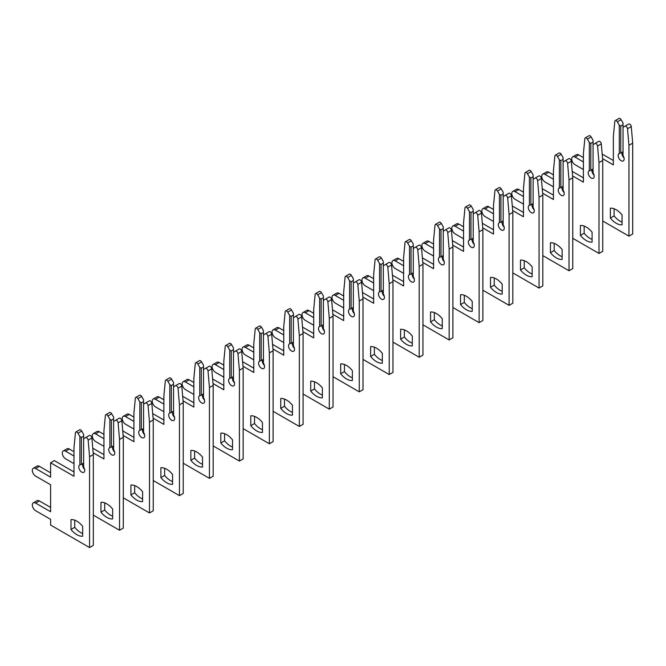 <?xml version="1.0" encoding="UTF-8"?>
<svg xmlns="http://www.w3.org/2000/svg" width="666" height="666" viewBox="0 0 666 666"><rect width="100%" height="100%" fill="white"/><g stroke="black" fill="none" stroke-linecap="round" stroke-linejoin="round"><path stroke-width="1" d="M616.216 223.26A16.525 9.54 -120 0 0 622.061 224.825L622.061 214.943A16.525 9.54 -120 0 0 610.372 208.2L610.372 218.073A16.525 9.54 -120 0 0 616.216 223.26M614.119 208.774L614.119 215.917A16.525 9.54 -120 0 0 619.963 221.095A16.525 9.54 -120 0 0 622.061 222.086M602.738 221.012L628.954 236.147L628.954 145.321L627.522 128.738A2.123 1.224 -120 0 0 626.032 126.332A2.123 1.224 -120 0 0 624.974 126.224L623.035 127.339L623.035 155.636A4.237 2.448 60 0 1 623.284 160.922A4.237 2.448 60 0 1 619.047 158.483A4.237 2.448 60 0 1 619.047 153.588A4.237 2.448 60 0 1 619.288 153.471L620.787 152.964L620.787 126.041L619.288 125.175L617.357 121.828A2.123 1.224 -120 0 0 616.3 120.713A2.123 1.224 -120 0 0 615.234 120.604A2.123 1.224 -120 0 0 614.81 121.395L613.369 136.322L613.369 164.868L602.58 158.633M620.787 126.041L623.035 124.75L623.035 123.019L621.103 119.664A2.123 1.224 -120 0 0 620.038 118.548A2.123 1.224 -120 0 0 618.98 118.44L615.234 120.604M628.954 236.147L632.7 233.982L632.7 143.157L631.268 126.573A2.123 1.224 -120 0 0 629.778 124.167A2.123 1.224 -120 0 0 628.721 124.059L624.974 126.224M620.787 152.964L623.035 151.673M624.025 157.892A4.237 2.448 60 0 1 622.127 152.189M619.288 125.175L619.288 153.471M583.408 161.93L575.016 157.084A4.662 2.689 -120 0 0 572.685 156.851A4.662 2.689 -120 0 0 571.969 160.589A4.662 2.689 -120 0 0 575.016 164.693L583.408 169.539M623.035 124.75L623.035 127.339M583.408 157.601L578.762 154.92A4.662 2.689 -120 0 0 576.431 154.687L572.685 156.851M613.369 160.539L602.181 154.079M628.954 145.321L632.7 143.157M614.119 215.917L610.372 218.073M586.255 240.559A16.525 9.54 -120 0 0 592.099 242.124L592.099 232.243A16.525 9.54 -120 0 0 580.411 225.499L580.411 235.381A16.525 9.54 -120 0 0 586.255 240.559M584.157 226.074L584.157 233.217A16.525 9.54 -120 0 0 590.001 238.395A16.525 9.54 -120 0 0 592.099 239.385M572.768 238.311L598.992 253.446L598.992 162.621L597.552 146.037A2.123 1.224 -120 0 0 596.062 143.631A2.123 1.224 -120 0 0 595.004 143.523L593.073 144.639L593.073 172.935A4.237 2.448 60 0 1 593.314 178.23A4.237 2.448 60 0 1 589.077 175.782A4.237 2.448 60 0 1 589.077 170.887A4.237 2.448 60 0 1 589.327 170.771L590.825 170.271L590.825 143.348L589.327 142.482L587.387 139.127A2.123 1.224 -120 0 0 586.33 138.012A2.123 1.224 -120 0 0 585.272 137.904A2.123 1.224 -120 0 0 584.84 138.695L583.408 153.621L583.408 182.168L572.61 175.932M590.825 143.348L593.073 142.049L593.073 140.318L591.133 136.963A2.123 1.224 -120 0 0 590.076 135.847A2.123 1.224 -120 0 0 589.019 135.739L585.272 137.904M598.992 253.446L602.738 251.282L602.738 160.456L601.298 143.873A2.123 1.224 -120 0 0 599.808 141.467A2.123 1.224 -120 0 0 598.751 141.359L595.004 143.523M590.825 170.271L593.073 168.973M594.064 175.191A4.237 2.448 60 0 1 592.166 169.489M589.327 142.482L589.327 170.771M553.438 179.229L545.046 174.384A4.662 2.689 -120 0 0 542.715 174.151A4.662 2.689 -120 0 0 542.007 177.889A4.662 2.689 -120 0 0 545.046 181.993L553.438 186.838M593.073 142.049L593.073 144.639M553.438 174.9L548.792 172.219A4.662 2.689 -120 0 0 546.461 171.986L542.715 174.151M583.408 177.847L572.219 171.387M598.992 162.621L602.738 160.456M584.157 233.217L580.411 235.381M556.285 257.859A16.525 9.54 -120 0 0 562.129 259.424L562.129 249.55A16.525 9.54 -120 0 0 550.441 242.799L550.441 252.68A16.525 9.54 -120 0 0 556.285 257.859M554.187 243.373L554.187 250.516A16.525 9.54 -120 0 0 560.031 255.694A16.525 9.54 -120 0 0 562.129 256.693M542.807 255.611L569.022 270.746L569.022 179.92L567.59 163.337A2.123 1.224 -120 0 0 566.1 160.931A2.123 1.224 -120 0 0 565.043 160.822L563.103 161.946L563.103 190.235A4.237 2.448 60 0 1 563.353 195.529A4.237 2.448 60 0 1 559.115 193.082A4.237 2.448 60 0 1 559.115 188.187A4.237 2.448 60 0 1 559.357 188.078L560.855 187.571L560.855 160.648L559.357 159.782L557.425 156.427A2.123 1.224 -120 0 0 556.368 155.311A2.123 1.224 -120 0 0 555.302 155.203A2.123 1.224 -120 0 0 554.878 156.002L553.438 170.921L553.438 199.467L542.648 193.24M560.855 160.648L563.103 159.349L563.103 157.617L561.172 154.262A2.123 1.224 -120 0 0 560.106 153.147A2.123 1.224 -120 0 0 559.049 153.038L555.302 155.203M569.022 270.746L572.768 268.589L572.768 177.755L571.336 161.18A2.123 1.224 -120 0 0 569.846 158.766A2.123 1.224 -120 0 0 568.789 158.666L565.043 160.822M560.855 187.571L563.103 186.272M564.094 192.491A4.237 2.448 60 0 1 562.196 186.796M559.357 159.782L559.357 188.078M523.476 196.528L515.084 191.683A4.662 2.689 -120 0 0 512.753 191.45A4.662 2.689 -120 0 0 512.037 195.188A4.662 2.689 -120 0 0 515.084 199.3L523.476 204.137M563.103 159.349L563.103 161.946M523.476 192.199L518.831 189.519A4.662 2.689 -120 0 0 516.5 189.294L512.753 191.45M553.438 195.146L542.249 188.686M569.022 179.92L572.768 177.755M554.187 250.516L550.441 252.68M526.323 275.158A16.525 9.54 -120 0 0 532.167 276.723L532.167 266.85A16.525 9.54 -120 0 0 520.479 260.098L520.479 269.98A16.525 9.54 -120 0 0 526.323 275.158M524.225 260.672L524.225 267.815A16.525 9.54 -120 0 0 530.069 273.002A16.525 9.54 -120 0 0 532.167 273.992M512.837 272.91L539.06 288.053L539.06 197.219L537.62 180.644A2.123 1.224 -120 0 0 536.13 178.23A2.123 1.224 -120 0 0 535.073 178.13L533.141 179.246L533.141 207.534A4.237 2.448 60 0 1 533.383 212.829A4.237 2.448 60 0 1 529.145 210.381A4.237 2.448 60 0 1 529.145 205.486A4.237 2.448 60 0 1 529.395 205.378L530.894 204.87L530.894 177.947L529.395 177.081L527.455 173.726A2.123 1.224 -120 0 0 526.398 172.611A2.123 1.224 -120 0 0 525.341 172.502A2.123 1.224 -120 0 0 524.908 173.302L523.476 188.22L523.476 216.766L512.678 210.539M530.894 177.947L533.141 176.648L533.141 174.917L531.202 171.57A2.123 1.224 -120 0 0 530.144 170.446A2.123 1.224 -120 0 0 529.087 170.346L525.341 172.502M539.06 288.053L542.807 285.889L542.807 195.055L541.366 178.48A2.123 1.224 -120 0 0 539.876 176.065A2.123 1.224 -120 0 0 538.819 175.966L535.073 178.13M530.894 204.87L533.141 203.571M534.132 209.79A4.237 2.448 60 0 1 532.234 204.096M529.395 177.081L529.395 205.378M493.506 213.828L485.114 208.982A4.662 2.689 -120 0 0 482.783 208.758A4.662 2.689 -120 0 0 482.076 212.487A4.662 2.689 -120 0 0 485.114 216.6L493.506 221.445M533.141 176.648L533.141 179.246M493.506 209.507L488.861 206.826A4.662 2.689 -120 0 0 486.53 206.593L482.783 208.758M523.476 212.446L512.287 205.985M539.06 197.219L542.807 195.055M524.225 267.815L520.479 269.98M496.353 292.457A16.525 9.54 -120 0 0 502.197 294.031L502.197 284.149A16.525 9.54 -120 0 0 490.509 277.397L490.509 287.279A16.525 9.54 -120 0 0 496.353 292.457M494.255 277.972L494.255 285.115A16.525 9.54 -120 0 0 500.099 290.301A16.525 9.54 -120 0 0 502.197 291.292M482.875 290.21L509.09 305.353L509.09 214.519L507.658 197.944A2.123 1.224 -120 0 0 506.168 195.529A2.123 1.224 -120 0 0 505.111 195.429L503.171 196.545L503.171 224.842A4.237 2.448 60 0 1 503.421 230.128A4.237 2.448 60 0 1 499.184 227.68A4.237 2.448 60 0 1 499.184 222.785A4.237 2.448 60 0 1 499.425 222.677L500.924 222.169L500.924 195.246L499.425 194.38L497.494 191.034A2.123 1.224 -120 0 0 496.436 189.91A2.123 1.224 -120 0 0 495.371 189.81A2.123 1.224 -120 0 0 494.946 190.601L493.506 205.528L493.506 234.074L482.717 227.839M500.924 195.246L503.171 193.948L503.171 192.216L501.24 188.869A2.123 1.224 -120 0 0 500.174 187.745A2.123 1.224 -120 0 0 499.117 187.645L495.371 189.81M509.09 305.353L512.837 303.188L512.837 212.354L511.405 195.779A2.123 1.224 -120 0 0 509.915 193.373A2.123 1.224 -120 0 0 508.857 193.265L505.111 195.429M500.924 222.169L503.171 220.871M504.162 227.089A4.237 2.448 60 0 1 502.264 221.395M499.425 194.38L499.425 222.677M463.544 231.127L455.153 226.282A4.662 2.689 -120 0 0 452.822 226.057A4.662 2.689 -120 0 0 452.106 229.787A4.662 2.689 -120 0 0 455.153 233.899L463.544 238.744M503.171 193.948L503.171 196.545M463.544 226.806L458.899 224.126A4.662 2.689 -120 0 0 456.568 223.893L452.822 226.057M493.506 229.745L482.317 223.285M509.09 214.519L512.837 212.354M494.255 285.115L490.509 287.279M466.391 309.765A16.525 9.54 -120 0 0 472.236 311.33L472.236 301.448A16.525 9.54 -120 0 0 460.547 294.705L460.547 304.578A16.525 9.54 -120 0 0 466.391 309.765M464.294 295.271L464.294 302.414A16.525 9.54 -120 0 0 470.138 307.6A16.525 9.54 -120 0 0 472.236 308.591M452.905 307.509L479.129 322.652L479.129 231.818L477.688 215.243A2.123 1.224 -120 0 0 476.198 212.829A2.123 1.224 -120 0 0 475.141 212.729L473.21 213.844L473.21 242.141A4.237 2.448 60 0 1 473.451 247.427A4.237 2.448 60 0 1 469.214 244.98A4.237 2.448 60 0 1 469.214 240.085A4.237 2.448 60 0 1 469.463 239.976L470.962 239.469L470.962 212.546L469.463 211.68L467.524 208.333A2.123 1.224 -120 0 0 466.466 207.209A2.123 1.224 -120 0 0 465.409 207.109A2.123 1.224 -120 0 0 464.976 207.9L463.544 222.827L463.544 251.373L452.747 245.138M470.962 212.546L473.21 211.247L473.21 209.515L471.27 206.169A2.123 1.224 -120 0 0 470.213 205.053A2.123 1.224 -120 0 0 469.155 204.945L465.409 207.109M479.129 322.652L482.875 320.488L482.875 229.662L481.435 213.078A2.123 1.224 -120 0 0 479.945 210.672A2.123 1.224 -120 0 0 478.887 210.564L475.141 212.729M470.962 239.469L473.21 238.17M474.2 244.397A4.237 2.448 60 0 1 472.302 238.694M469.463 211.68L469.463 239.976M433.574 248.426L425.183 243.59A4.662 2.689 -120 0 0 422.852 243.356A4.662 2.689 -120 0 0 422.144 247.094A4.662 2.689 -120 0 0 425.183 251.199L433.574 256.044M473.21 211.247L473.21 213.844M433.574 244.106L428.929 241.425A4.662 2.689 -120 0 0 426.598 241.192L422.852 243.356M463.544 247.044L452.356 240.584M479.129 231.818L482.875 229.662M464.294 302.414L460.547 304.578M436.421 327.064A16.525 9.54 -120 0 0 442.266 328.629L442.266 318.748A16.525 9.54 -120 0 0 430.577 312.004L430.577 321.878A16.525 9.54 -120 0 0 436.421 327.064M434.324 312.579L434.324 319.722A16.525 9.54 -120 0 0 440.168 324.9A16.525 9.54 -120 0 0 442.266 325.89M422.943 324.817L449.159 339.951L449.159 249.126L447.727 232.542A2.123 1.224 -120 0 0 446.237 230.136A2.123 1.224 -120 0 0 445.179 230.028L443.24 231.144L443.24 259.44A4.237 2.448 60 0 1 443.489 264.727A4.237 2.448 60 0 1 439.252 262.279A4.237 2.448 60 0 1 439.252 257.392A4.237 2.448 60 0 1 439.493 257.276L440.992 256.768L440.992 229.845L439.493 228.979L437.562 225.632A2.123 1.224 -120 0 0 436.505 224.509A2.123 1.224 -120 0 0 435.439 224.409A2.123 1.224 -120 0 0 435.015 225.2L433.574 240.126L433.574 268.673L422.785 262.437M440.992 229.845L443.24 228.546L443.24 226.823L441.308 223.468A2.123 1.224 -120 0 0 440.243 222.352A2.123 1.224 -120 0 0 439.185 222.244L435.439 224.409M449.159 339.951L452.905 337.787L452.905 246.961L451.473 230.378A2.123 1.224 -120 0 0 449.983 227.972A2.123 1.224 -120 0 0 448.926 227.864L445.179 230.028M440.992 256.768L443.24 255.469M444.23 261.696A4.237 2.448 60 0 1 442.332 255.994M439.493 228.979L439.493 257.276M403.613 265.734L395.221 260.889A4.662 2.689 -120 0 0 392.89 260.656A4.662 2.689 -120 0 0 392.174 264.394A4.662 2.689 -120 0 0 395.221 268.498L403.613 273.343M443.24 228.546L443.24 231.144M403.613 261.405L398.967 258.724A4.662 2.689 -120 0 0 396.636 258.491L392.89 260.656M433.574 264.344L422.386 257.884M449.159 249.126L452.905 246.961M434.324 319.722L430.577 321.878M406.46 344.364A16.525 9.54 -120 0 0 412.304 345.929L412.304 336.047A16.525 9.54 -120 0 0 400.616 329.304L400.616 339.177A16.525 9.54 -120 0 0 406.46 344.364M404.362 329.878L404.362 337.021A16.525 9.54 -120 0 0 410.206 342.199A16.525 9.54 -120 0 0 412.304 343.19M392.973 342.116L419.197 357.251L419.197 266.425L417.757 249.842A2.123 1.224 -120 0 0 416.267 247.436A2.123 1.224 -120 0 0 415.209 247.327L413.278 248.443L413.278 276.74A4.237 2.448 60 0 1 413.519 282.026A4.237 2.448 60 0 1 409.282 279.587A4.237 2.448 60 0 1 409.282 274.692A4.237 2.448 60 0 1 409.532 274.575L411.03 274.067L411.03 247.144L409.532 246.287L407.592 242.932A2.123 1.224 -120 0 0 406.535 241.816A2.123 1.224 -120 0 0 405.477 241.708A2.123 1.224 -120 0 0 405.045 242.499L403.613 257.426L403.613 285.972L392.815 279.737M411.03 247.144L413.278 245.854L413.278 244.122L411.338 240.767A2.123 1.224 -120 0 0 410.281 239.652A2.123 1.224 -120 0 0 409.224 239.544L405.477 241.708M419.197 357.251L422.943 355.086L422.943 264.26L421.503 247.677A2.123 1.224 -120 0 0 420.013 245.271A2.123 1.224 -120 0 0 418.956 245.163L415.209 247.327M411.03 274.067L413.278 272.777M414.269 278.996A4.237 2.448 60 0 1 412.371 273.293M409.532 246.287L409.532 274.575M373.643 283.033L365.251 278.188A4.662 2.689 -120 0 0 362.92 277.955A4.662 2.689 -120 0 0 362.212 281.693A4.662 2.689 -120 0 0 365.251 285.797L373.643 290.642M413.278 245.854L413.278 248.443M373.643 278.704L368.997 276.024A4.662 2.689 -120 0 0 366.666 275.791L362.92 277.955M403.613 281.651L392.424 275.191M419.197 266.425L422.943 264.26M404.362 337.021L400.616 339.177M376.49 361.663A16.525 9.54 -120 0 0 382.334 363.228L382.334 353.346A16.525 9.54 -120 0 0 370.646 346.603L370.646 356.485A16.525 9.54 -120 0 0 376.49 361.663M374.392 347.177L374.392 354.32A16.525 9.54 -120 0 0 380.236 359.498A16.525 9.54 -120 0 0 382.334 360.489M363.012 359.415L389.227 374.55L389.227 283.724L387.795 267.141A2.123 1.224 -120 0 0 386.305 264.735A2.123 1.224 -120 0 0 385.248 264.627L383.308 265.742L383.308 294.039A4.237 2.448 60 0 1 383.558 299.334A4.237 2.448 60 0 1 379.32 296.886A4.237 2.448 60 0 1 379.32 291.991A4.237 2.448 60 0 1 379.562 291.875L381.06 291.375L381.06 264.452L379.562 263.586L377.63 260.231A2.123 1.224 -120 0 0 376.573 259.116A2.123 1.224 -120 0 0 375.507 259.007A2.123 1.224 -120 0 0 375.083 259.807L373.643 274.725L373.643 303.271L362.853 297.044M381.06 264.452L383.308 263.153L383.308 261.422L381.377 258.067A2.123 1.224 -120 0 0 380.311 256.951A2.123 1.224 -120 0 0 379.254 256.843L375.507 259.007M389.227 374.55L392.973 372.394L392.973 281.56L391.541 264.985A2.123 1.224 -120 0 0 390.051 262.57A2.123 1.224 -120 0 0 388.994 262.471L385.248 264.627M381.06 291.375L383.308 290.076M384.299 296.295A4.237 2.448 60 0 1 382.401 290.592M379.562 263.586L379.562 291.875M343.681 300.333L335.289 295.488A4.662 2.689 -120 0 0 332.958 295.254A4.662 2.689 -120 0 0 332.242 298.992A4.662 2.689 -120 0 0 335.289 303.097L343.681 307.942M383.308 263.153L383.308 265.742M343.681 296.004L339.036 293.323A4.662 2.689 -120 0 0 336.705 293.098L332.958 295.254M373.643 298.951L362.454 292.491M389.227 283.724L392.973 281.56M374.392 354.32L370.646 356.485M346.528 378.962A16.525 9.54 -120 0 0 352.372 380.527L352.372 370.654A16.525 9.54 -120 0 0 340.684 363.902L340.684 373.784A16.525 9.54 -120 0 0 346.528 378.962M344.43 364.477L344.43 371.62A16.525 9.54 -120 0 0 350.274 376.798A16.525 9.54 -120 0 0 352.372 377.797M333.042 376.715L359.265 391.849L359.265 301.024L357.825 284.44A2.123 1.224 -120 0 0 356.335 282.034A2.123 1.224 -120 0 0 355.278 281.926L353.346 283.05L353.346 311.338A4.237 2.448 60 0 1 353.588 316.633A4.237 2.448 60 0 1 349.35 314.185A4.237 2.448 60 0 1 349.35 309.29A4.237 2.448 60 0 1 349.6 309.182L351.099 308.674L351.099 281.751L349.6 280.885L347.66 277.531A2.123 1.224 -120 0 0 346.603 276.415A2.123 1.224 -120 0 0 345.546 276.307A2.123 1.224 -120 0 0 345.113 277.106L343.681 292.024L343.681 320.571L332.883 314.344M351.099 281.751L353.346 280.453L353.346 278.721L351.407 275.374A2.123 1.224 -120 0 0 350.349 274.25A2.123 1.224 -120 0 0 349.292 274.151L345.546 276.307M359.265 391.849L363.012 389.693L363.012 298.859L361.571 282.284A2.123 1.224 -120 0 0 360.081 279.87A2.123 1.224 -120 0 0 359.024 279.77L355.278 281.926M351.099 308.674L353.346 307.376M354.337 313.594A4.237 2.448 60 0 1 352.439 307.9M349.6 280.885L349.6 309.182M313.711 317.632L305.319 312.787A4.662 2.689 -120 0 0 302.988 312.554A4.662 2.689 -120 0 0 302.281 316.292A4.662 2.689 -120 0 0 305.319 320.404L313.711 325.241M353.346 280.453L353.346 283.05M313.711 313.311L309.066 310.622A4.662 2.689 -120 0 0 306.735 310.398L302.988 312.554M343.681 316.25L332.492 309.79M359.265 301.024L363.012 298.859M344.43 371.62L340.684 373.784M316.558 396.262A16.525 9.54 -120 0 0 322.402 397.827L322.402 387.953A16.525 9.54 -120 0 0 310.714 381.202L310.714 391.084A16.525 9.54 -120 0 0 316.558 396.262M314.46 381.776L314.46 388.919A16.525 9.54 -120 0 0 320.304 394.106A16.525 9.54 -120 0 0 322.402 395.096M303.08 394.014L329.295 409.157L329.295 318.323L327.863 301.748A2.123 1.224 -120 0 0 326.373 299.334A2.123 1.224 -120 0 0 325.316 299.234L323.376 300.349L323.376 328.646A4.237 2.448 60 0 1 323.626 333.932A4.237 2.448 60 0 1 319.389 331.485A4.237 2.448 60 0 1 319.389 326.59A4.237 2.448 60 0 1 319.63 326.482L321.129 325.974L321.129 299.051L319.63 298.185L317.699 294.83A2.123 1.224 -120 0 0 316.641 293.714A2.123 1.224 -120 0 0 315.576 293.606A2.123 1.224 -120 0 0 315.151 294.405L313.711 309.324L313.711 337.87L302.922 331.643M321.129 299.051L323.376 297.752L323.376 296.02L321.445 292.674A2.123 1.224 -120 0 0 320.379 291.55A2.123 1.224 -120 0 0 319.322 291.45L315.576 293.606M329.295 409.157L333.042 406.993L333.042 316.159L331.61 299.583A2.123 1.224 -120 0 0 330.12 297.169A2.123 1.224 -120 0 0 329.062 297.069L325.316 299.234M321.129 325.974L323.376 324.675M324.367 330.894A4.237 2.448 60 0 1 322.469 325.199M319.63 298.185L319.63 326.482M283.749 334.931L275.358 330.086A4.662 2.689 -120 0 0 273.027 329.861A4.662 2.689 -120 0 0 272.311 333.591A4.662 2.689 -120 0 0 275.358 337.704L283.749 342.549M323.376 297.752L323.376 300.349M283.749 330.611L279.104 327.93A4.662 2.689 -120 0 0 276.773 327.697L273.027 329.861M313.711 333.549L302.522 327.089M329.295 318.323L333.042 316.159M314.46 388.919L310.714 391.084M286.596 413.569A16.525 9.54 -120 0 0 292.441 415.134L292.441 405.253A16.525 9.54 -120 0 0 280.752 398.501L280.752 408.383A16.525 9.54 -120 0 0 286.596 413.569M284.499 399.076L284.499 406.218A16.525 9.54 -120 0 0 290.343 411.405A16.525 9.54 -120 0 0 292.441 412.396M273.11 411.313L299.334 426.456L299.334 335.622L297.893 319.047A2.123 1.224 -120 0 0 296.403 316.633A2.123 1.224 -120 0 0 295.346 316.533L293.415 317.649L293.415 345.945A4.237 2.448 60 0 1 293.656 351.232A4.237 2.448 60 0 1 289.419 348.784A4.237 2.448 60 0 1 289.419 343.889A4.237 2.448 60 0 1 289.668 343.781L291.167 343.273L291.167 316.35L289.668 315.484L287.729 312.138A2.123 1.224 -120 0 0 286.671 311.014A2.123 1.224 -120 0 0 285.614 310.914A2.123 1.224 -120 0 0 285.181 311.705L283.749 326.631L283.749 355.178L272.952 348.942M291.167 316.35L293.415 315.051L293.415 313.32L291.475 309.973A2.123 1.224 -120 0 0 290.418 308.849A2.123 1.224 -120 0 0 289.36 308.749L285.614 310.914M299.334 426.456L303.08 424.292L303.08 333.466L301.64 316.883A2.123 1.224 -120 0 0 300.15 314.477A2.123 1.224 -120 0 0 299.092 314.369L295.346 316.533M291.167 343.273L293.415 341.974M294.405 348.201A4.237 2.448 60 0 1 292.507 342.499M289.668 315.484L289.668 343.781M253.779 352.231L245.388 347.394A4.662 2.689 -120 0 0 243.057 347.161A4.662 2.689 -120 0 0 242.349 350.89A4.662 2.689 -120 0 0 245.388 355.003L253.779 359.848M293.415 315.051L293.415 317.649M253.779 347.91L249.134 345.229A4.662 2.689 -120 0 0 246.803 344.996L243.057 347.161M283.749 350.849L272.56 344.389M299.334 335.622L303.08 333.466M284.499 406.218L280.752 408.383M256.626 430.869A16.525 9.54 -120 0 0 262.471 432.434L262.471 422.552A16.525 9.54 -120 0 0 250.782 415.809L250.782 425.682A16.525 9.54 -120 0 0 256.626 430.869M254.529 416.383L254.529 423.518A16.525 9.54 -120 0 0 260.373 428.704A16.525 9.54 -120 0 0 262.471 429.695M243.148 428.621L269.364 443.756L269.364 352.922L267.932 336.347A2.123 1.224 -120 0 0 266.442 333.932A2.123 1.224 -120 0 0 265.384 333.832L263.445 334.948L263.445 363.245A4.237 2.448 60 0 1 263.694 368.531A4.237 2.448 60 0 1 259.457 366.084A4.237 2.448 60 0 1 259.457 361.197A4.237 2.448 60 0 1 259.698 361.08L261.197 360.572L261.197 333.649L259.698 332.784L257.767 329.437A2.123 1.224 -120 0 0 256.71 328.313A2.123 1.224 -120 0 0 255.644 328.213A2.123 1.224 -120 0 0 255.22 329.004L253.779 343.931L253.779 372.477L242.99 366.242M261.197 333.649L263.445 332.351L263.445 330.627L261.513 327.272A2.123 1.224 -120 0 0 260.448 326.157A2.123 1.224 -120 0 0 259.39 326.049L255.644 328.213M269.364 443.756L273.11 441.591L273.11 350.766L271.678 334.182A2.123 1.224 -120 0 0 270.188 331.776A2.123 1.224 -120 0 0 269.131 331.668L265.384 333.832M261.197 360.572L263.445 359.274M264.435 365.501A4.237 2.448 60 0 1 262.537 359.798M259.698 332.784L259.698 361.08M223.818 369.538L215.426 364.693A4.662 2.689 -120 0 0 213.095 364.46A4.662 2.689 -120 0 0 212.379 368.198A4.662 2.689 -120 0 0 215.426 372.302L223.818 377.147M263.445 332.351L263.445 334.948M223.818 365.209L219.172 362.529A4.662 2.689 -120 0 0 216.841 362.296L213.095 364.46M253.779 368.148L242.59 361.688M269.364 352.922L273.11 350.766M254.529 423.518L250.782 425.682M226.665 448.168A16.525 9.54 -120 0 0 232.509 449.733L232.509 439.851A16.525 9.54 -120 0 0 220.821 433.108L220.821 442.982A16.525 9.54 -120 0 0 226.665 448.168M224.567 433.683L224.567 440.825A16.525 9.54 -120 0 0 230.411 446.004A16.525 9.54 -120 0 0 232.509 446.994M213.178 445.92L239.402 461.055L239.402 370.229L237.962 353.646A2.123 1.224 -120 0 0 236.472 351.24A2.123 1.224 -120 0 0 235.414 351.132L233.483 352.247L233.483 380.544A4.237 2.448 60 0 1 233.724 385.83A4.237 2.448 60 0 1 229.487 383.383A4.237 2.448 60 0 1 229.487 378.496A4.237 2.448 60 0 1 229.737 378.38L231.235 377.872L231.235 350.949L229.737 350.083L227.797 346.736A2.123 1.224 -120 0 0 226.74 345.621A2.123 1.224 -120 0 0 225.682 345.512A2.123 1.224 -120 0 0 225.25 346.303L223.818 361.23L223.818 389.776L213.02 383.541M231.235 350.949L233.483 349.658L233.483 347.927L231.543 344.572A2.123 1.224 -120 0 0 230.486 343.456A2.123 1.224 -120 0 0 229.429 343.348L225.682 345.512M239.402 461.055L243.148 458.891L243.148 368.065L241.708 351.481A2.123 1.224 -120 0 0 240.218 349.076A2.123 1.224 -120 0 0 239.161 348.967L235.414 351.132M231.235 377.872L233.483 376.573M234.474 382.8A4.237 2.448 60 0 1 232.576 377.098M229.737 350.083L229.737 378.38M193.848 386.838L185.456 381.993A4.662 2.689 -120 0 0 183.125 381.76A4.662 2.689 -120 0 0 182.417 385.497A4.662 2.689 -120 0 0 185.456 389.602L193.848 394.447M233.483 349.658L233.483 352.247M193.848 382.509L189.202 379.828A4.662 2.689 -120 0 0 186.871 379.595L183.125 381.76M223.818 385.447L212.629 378.987M239.402 370.229L243.148 368.065M224.567 440.825L220.821 442.982M196.695 465.467A16.525 9.54 -120 0 0 202.539 467.033L202.539 457.151A16.525 9.54 -120 0 0 190.851 450.407L190.851 460.289A16.525 9.54 -120 0 0 196.695 465.467M194.597 450.982L194.597 458.125A16.525 9.54 -120 0 0 200.441 463.303A16.525 9.54 -120 0 0 202.539 464.294M183.217 463.22L209.432 478.355L209.432 387.529L208 370.945A2.123 1.224 -120 0 0 206.51 368.539A2.123 1.224 -120 0 0 205.453 368.431L203.513 369.547L203.513 397.843A4.237 2.448 60 0 1 203.763 403.138A4.237 2.448 60 0 1 199.525 400.691A4.237 2.448 60 0 1 199.525 395.795A4.237 2.448 60 0 1 199.767 395.679L201.265 395.179L201.265 368.256L199.767 367.391L197.835 364.036A2.123 1.224 -120 0 0 196.778 362.92A2.123 1.224 -120 0 0 195.712 362.812A2.123 1.224 -120 0 0 195.288 363.603L193.848 378.529L193.848 407.076L183.058 400.84M201.265 368.256L203.513 366.958L203.513 365.226L201.582 361.871A2.123 1.224 -120 0 0 200.516 360.756A2.123 1.224 -120 0 0 199.459 360.647L195.712 362.812M209.432 478.355L213.178 476.19L213.178 385.364L211.746 368.781A2.123 1.224 -120 0 0 210.256 366.375A2.123 1.224 -120 0 0 209.199 366.267L205.453 368.431M201.265 395.179L203.513 393.881M204.504 400.1A4.237 2.448 60 0 1 202.606 394.397M199.767 367.391L199.767 395.679M163.886 404.137L155.494 399.292A4.662 2.689 -120 0 0 153.163 399.059A4.662 2.689 -120 0 0 152.447 402.797A4.662 2.689 -120 0 0 155.494 406.901L163.886 411.746M203.513 366.958L203.513 369.547M163.886 399.808L159.241 397.127A4.662 2.689 -120 0 0 156.91 396.894L153.163 399.059M193.848 402.755L182.659 396.295M209.432 387.529L213.178 385.364M194.597 458.125L190.851 460.289M166.733 482.767A16.525 9.54 -120 0 0 172.577 484.332L172.577 474.458A16.525 9.54 -120 0 0 160.889 467.707L160.889 477.589A16.525 9.54 -120 0 0 166.733 482.767M164.635 468.281L164.635 475.424A16.525 9.54 -120 0 0 170.479 480.602A16.525 9.54 -120 0 0 172.577 481.593M153.247 480.519L179.47 495.654L179.47 404.828L178.03 388.245A2.123 1.224 -120 0 0 176.54 385.839A2.123 1.224 -120 0 0 175.483 385.731L173.551 386.854L173.551 415.143A4.237 2.448 60 0 1 173.793 420.437A4.237 2.448 60 0 1 169.555 417.99A4.237 2.448 60 0 1 169.555 413.095A4.237 2.448 60 0 1 169.805 412.987L171.304 412.479L171.304 385.556L169.805 384.69L167.865 381.335A2.123 1.224 -120 0 0 166.808 380.219A2.123 1.224 -120 0 0 165.751 380.111A2.123 1.224 -120 0 0 165.318 380.91L163.886 395.829L163.886 424.375L153.088 418.148M171.304 385.556L173.551 384.257L173.551 382.525L171.612 379.17A2.123 1.224 -120 0 0 170.554 378.055A2.123 1.224 -120 0 0 169.497 377.947L165.751 380.111M179.47 495.654L183.217 493.498L183.217 402.664L181.776 386.089A2.123 1.224 -120 0 0 180.286 383.674A2.123 1.224 -120 0 0 179.229 383.574L175.483 385.731M171.304 412.479L173.551 411.18M174.542 417.399A4.237 2.448 60 0 1 172.644 411.705M169.805 384.69L169.805 412.987M133.916 421.436L125.524 416.591A4.662 2.689 -120 0 0 123.193 416.358A4.662 2.689 -120 0 0 122.486 420.096A4.662 2.689 -120 0 0 125.524 424.209L133.916 429.046M173.551 384.257L173.551 386.854M133.916 417.107L129.271 414.427A4.662 2.689 -120 0 0 126.94 414.202L123.193 416.358M163.886 420.055L152.697 413.594M179.47 404.828L183.217 402.664M164.635 475.424L160.889 477.589M136.763 500.066A16.525 9.54 -120 0 0 142.607 501.631L142.607 491.758A16.525 9.54 -120 0 0 130.919 485.006L130.919 494.888A16.525 9.54 -120 0 0 136.763 500.066M134.665 485.581L134.665 492.723A16.525 9.54 -120 0 0 140.509 497.91A16.525 9.54 -120 0 0 142.607 498.901M123.285 497.818L149.5 512.962L149.5 422.127L148.068 405.552A2.123 1.224 -120 0 0 146.578 403.138A2.123 1.224 -120 0 0 145.521 403.03L143.581 404.154L143.581 432.442A4.237 2.448 60 0 1 143.831 437.737A4.237 2.448 60 0 1 139.594 435.289A4.237 2.448 60 0 1 139.594 430.394A4.237 2.448 60 0 1 139.835 430.286L141.334 429.778L141.334 402.855L139.835 401.989L137.904 398.634A2.123 1.224 -120 0 0 136.846 397.519A2.123 1.224 -120 0 0 135.781 397.411A2.123 1.224 -120 0 0 135.356 398.21L133.916 413.128L133.916 441.675L123.127 435.447M141.334 402.855L143.581 401.556L143.581 399.825L141.65 396.478A2.123 1.224 -120 0 0 140.584 395.354A2.123 1.224 -120 0 0 139.527 395.254L135.781 397.411M149.5 512.962L153.247 510.797L153.247 419.963L151.815 403.388A2.123 1.224 -120 0 0 150.325 400.974A2.123 1.224 -120 0 0 149.267 400.874L145.521 403.03M141.334 429.778L143.581 428.479M144.572 434.698A4.237 2.448 60 0 1 142.674 429.004M139.835 401.989L139.835 430.286M103.954 438.736L95.563 433.891A4.662 2.689 -120 0 0 93.232 433.666A4.662 2.689 -120 0 0 92.516 437.395A4.662 2.689 -120 0 0 95.563 441.508L103.954 446.353M143.581 401.556L143.581 404.154M103.954 434.415L99.309 431.726A4.662 2.689 -120 0 0 96.978 431.501L93.232 433.666M133.916 437.354L122.727 430.894M149.5 422.127L153.247 419.963M134.665 492.723L130.919 494.888M106.801 517.365A16.525 9.54 -120 0 0 112.646 518.931L112.646 509.057A16.525 9.54 -120 0 0 100.957 502.306L100.957 512.187A16.525 9.54 -120 0 0 106.801 517.365M104.704 502.88L104.704 510.023A16.525 9.54 -120 0 0 110.548 515.209A16.525 9.54 -120 0 0 112.646 516.2M93.315 515.118L119.539 530.261L119.539 439.427L118.098 422.852A2.123 1.224 -120 0 0 116.608 420.437A2.123 1.224 -120 0 0 115.551 420.338L113.62 421.453L113.62 449.75A4.237 2.448 60 0 1 113.861 455.036A4.237 2.448 60 0 1 109.624 452.589A4.237 2.448 60 0 1 109.624 447.694A4.237 2.448 60 0 1 109.873 447.585L111.372 447.077L111.372 420.154L109.873 419.289L107.934 415.934A2.123 1.224 -120 0 0 106.876 414.818A2.123 1.224 -120 0 0 105.819 414.718A2.123 1.224 -120 0 0 105.386 415.509L103.954 430.436L103.954 458.982L93.157 452.747M111.372 420.154L113.62 418.856L113.62 417.124L111.68 413.777A2.123 1.224 -120 0 0 110.623 412.654A2.123 1.224 -120 0 0 109.565 412.554L105.819 414.718M119.539 530.261L123.285 528.096L123.285 437.262L121.845 420.687A2.123 1.224 -120 0 0 120.355 418.273A2.123 1.224 -120 0 0 119.297 418.173L115.551 420.338M111.372 447.077L113.62 445.779M114.61 451.998A4.237 2.448 60 0 1 112.712 446.303M109.873 419.289L109.873 447.585M73.984 456.035L65.593 451.19A4.662 2.689 -120 0 0 63.262 450.965A4.662 2.689 -120 0 0 62.554 454.695A4.662 2.689 -120 0 0 65.593 458.807L73.984 463.653M113.62 418.856L113.62 421.453M73.984 451.715L69.339 449.034A4.662 2.689 -120 0 0 67.008 448.801L63.262 450.965M103.954 454.653L92.765 448.193M119.539 439.427L123.285 437.262M104.704 510.023L100.957 512.187M76.831 534.673A16.525 9.54 -120 0 0 82.676 536.238L82.676 526.356A16.525 9.54 -120 0 0 70.987 519.613L70.987 529.487A16.525 9.54 -120 0 0 76.831 534.673M74.734 520.179L74.734 527.322A16.525 9.54 -120 0 0 80.578 532.509A16.525 9.54 -120 0 0 82.676 533.499M85.589 437.637L83.65 438.752L83.65 467.049A4.237 2.448 60 0 1 83.899 472.336A4.237 2.448 60 0 1 79.662 469.888A4.237 2.448 60 0 1 79.662 464.993A4.237 2.448 60 0 1 79.903 464.885L81.402 464.377L81.402 437.454L79.903 436.588L77.972 433.241A2.123 1.224 -120 0 0 76.915 432.117A2.123 1.224 -120 0 0 75.849 432.018A2.123 1.224 -120 0 0 75.424 432.808L73.984 447.735L73.984 476.282L50.616 462.787L50.616 477.147L35.631 468.498A4.662 2.689 -120 0 0 33.3 468.265A4.662 2.689 -120 0 0 32.584 472.003A4.662 2.689 -120 0 0 35.631 476.107L50.616 484.756L50.616 511.746L35.631 503.096A4.662 2.689 -120 0 0 33.3 502.863A4.662 2.689 -120 0 0 32.584 506.601A4.662 2.689 -120 0 0 35.631 510.705L50.616 519.355L50.616 525.066L89.569 547.56L89.569 456.726L88.137 440.151A2.123 1.224 -120 0 0 86.647 437.737A2.123 1.224 -120 0 0 85.589 437.637L89.336 435.472A2.123 1.224 -120 0 1 90.393 435.581A2.123 1.224 -120 0 1 91.883 437.987L93.315 454.57L93.315 545.396L89.569 547.56M81.402 437.454L83.65 436.155L83.65 434.423L81.718 431.077A2.123 1.224 -120 0 0 80.653 429.961A2.123 1.224 -120 0 0 79.595 429.853L75.849 432.018M81.402 464.377L83.65 463.078M84.64 469.305A4.237 2.448 60 0 1 82.742 463.603M79.903 436.588L79.903 464.885M83.65 436.155L83.65 438.752M50.616 507.417L39.377 500.932A4.662 2.689 -120 0 0 37.046 500.699L33.3 502.863M50.616 472.818L39.377 466.333A4.662 2.689 -120 0 0 37.046 466.1L33.3 468.265M73.984 471.953L54.362 460.622L50.616 462.787M89.569 456.726L93.315 454.57M74.734 527.322L70.987 529.487M617.357 121.828L621.103 119.664M627.522 128.738L631.268 126.573M575.016 157.084L578.762 154.92M587.387 139.127L591.133 136.963M597.552 146.037L601.298 143.873M545.046 174.384L548.792 172.219M557.425 156.427L561.172 154.262M567.59 163.337L571.336 161.18M515.084 191.683L518.831 189.519M527.455 173.726L531.202 171.57M537.62 180.644L541.366 178.48M485.114 208.982L488.861 206.826M497.494 191.034L501.24 188.869M507.658 197.944L511.405 195.779M455.153 226.282L458.899 224.126M467.524 208.333L471.27 206.169M477.688 215.243L481.435 213.078M425.183 243.59L428.929 241.425M437.562 225.632L441.308 223.468M447.727 232.542L451.473 230.378M395.221 260.889L398.967 258.724M407.592 242.932L411.338 240.767M417.757 249.842L421.503 247.677M365.251 278.188L368.997 276.024M377.63 260.231L381.377 258.067M387.795 267.141L391.541 264.985M335.289 295.488L339.036 293.323M347.66 277.531L351.407 275.374M357.825 284.44L361.571 282.284M305.319 312.787L309.066 310.622M317.699 294.83L321.445 292.674M327.863 301.748L331.61 299.583M275.358 330.086L279.104 327.93M287.729 312.138L291.475 309.973M297.893 319.047L301.64 316.883M245.388 347.394L249.134 345.229M257.767 329.437L261.513 327.272M267.932 336.347L271.678 334.182M215.426 364.693L219.172 362.529M227.797 346.736L231.543 344.572M237.962 353.646L241.708 351.481M185.456 381.993L189.202 379.828M197.835 364.036L201.582 361.871M208 370.945L211.746 368.781M155.494 399.292L159.241 397.127M167.865 381.335L171.612 379.17M178.03 388.245L181.776 386.089M125.524 416.591L129.271 414.427M137.904 398.634L141.65 396.478M148.068 405.552L151.815 403.388M95.563 433.891L99.309 431.726M107.934 415.934L111.68 413.777M118.098 422.852L121.845 420.687M65.593 451.19L69.339 449.034M77.972 433.241L81.718 431.077M88.137 440.151L91.883 437.987M35.631 468.498L39.377 466.333M35.631 503.096L39.377 500.932"/></g></svg>
